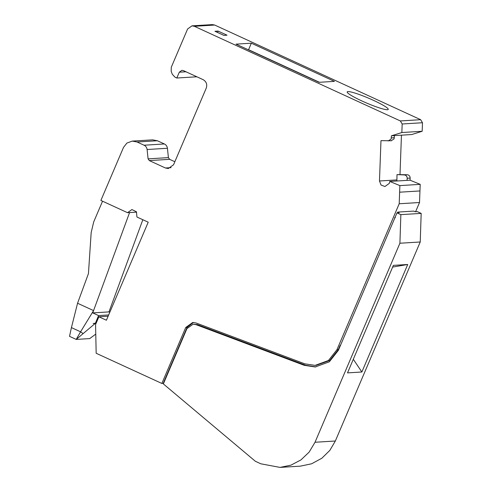 <?xml version="1.0" encoding="UTF-8"?>
<svg xmlns="http://www.w3.org/2000/svg" width="492" height="492" viewBox="0 0 492 492"><rect width="100%" height="100%" fill="white"/><g stroke="black" fill="none" stroke-linecap="round" stroke-linejoin="round"><path stroke-width="0.74" d="M347.955 91.58A22.318 2.626 -156.9 0 1 371.091 99.267A22.318 2.626 -156.9 0 1 388.231 109.409A22.318 2.626 -156.9 0 1 387.456 109.728A22.318 2.626 -156.9 0 1 364.326 102.047A22.318 2.626 -156.9 0 1 347.18 91.899A22.318 2.626 -156.9 0 1 347.955 91.58M407.087 180.373L410.064 180.189L410.143 178.067A3.186 3.081 -93.5 0 0 407.185 174.746L404.203 174.931A3.186 3.081 86.5 0 1 407.167 178.252L407.087 180.373L389.744 181.437L389.313 183.375L384.935 186.517L381.06 185.035L379.473 180.988L380.974 140.644L391.46 140.774M391.146 140.78L394.086 138.892L394.424 135.607L411.761 134.537L422.173 131.278L401.847 132.526L402.167 123.984L422.487 122.736L422.173 131.278M388.163 140.964L391.103 139.076L391.441 135.792L401.847 132.526M136.647 212.132L129.574 212.569L93.566 310.6L77.558 303.244L71.426 327.604L80.577 331.811L93.566 310.6L92.73 312.894L98.566 315.575L95.411 323.213L93.191 323.49L96.094 323.312M93.16 323.515L95.307 323.379L76.205 339.418L89.716 338.588L95.768 334.117M83.08 333.551L80.577 331.811L76.205 339.418L69.513 336.344L71.426 327.604M109.802 312.272L108.978 311.897L142.834 219.721M361.866 372.001L407.727 264.493L393.366 265.373L347.506 372.887L361.866 372.001L353.305 359.289M392.634 267.076L407.727 264.493M422.487 122.736L420.648 119.691L214.697 25.049L194.371 26.297L191.978 25.848L187.6 28.991L171.278 67.269L171.191 71.334L172.28 74.237L174.998 77.189L176.812 78.019L179.297 72.195L181.923 70.307L183.362 70.577L203.11 79.655C206.363 81.586 207.415 84.39 206.271 88.074L173.559 164.758L168.307 168.535L165.429 167.993L149.304 160.583L148.086 158.861L147.102 149.513L167.421 148.264L168.412 157.612L169.623 159.328L174.851 161.733M98.566 315.575L108.658 314.954M421.177 213.393L417.327 211.621L415.156 211.751L413.747 211.105L397.757 212.089L399.172 212.735L397.001 212.87L338.361 350.347L329.332 361.811L315.181 366.977L304.247 365.322L195.964 324.634L197.317 324.554L193.073 324.197L186.948 328.601L163.35 383.926L255.379 461.293L260.84 463.802L280.01 467.4L290.975 465.149L300.938 459.915L309.154 452.093L315.021 442.259L399.91 243.232L400.857 214.641L421.177 213.393L420.236 241.984L399.91 243.232M420.236 241.984L335.341 441.01L329.855 450.371L321.86 458.224L311.62 463.784L300.329 466.152L280.01 467.4M196.868 76.789L176.812 78.019M167.421 148.264C167.145 146.278 166.136 144.845 164.383 143.965L157.379 140.749L152.588 139.857L132.41 141.087M129.574 212.569L127.539 212.692L100.885 200.441L123.517 147.385L126.905 143.061L132.268 141.093L137.059 141.997L144.064 145.214C145.81 146.093 146.825 147.526 147.102 149.513M108.978 311.897L92.73 312.894M193.073 324.203L195.964 324.634M397.001 212.87L400.857 214.641M410.064 180.189L420.199 184.359L399.873 185.607L389.744 181.437M77.558 303.244L88.443 273.601L91.174 232.544L93.714 221.892L102.539 201.203M127.539 212.692L131.917 209.549L136.407 211.763L136.942 217.015L148.221 222.2L106.407 320.237L98.88 316.78L95.571 324.548L96.168 353.268L161.862 383.452L163.596 383.348M197.317 324.554L305.6 365.242L315.895 366.921M399.873 185.607L399.627 192.194L419.953 190.945L420.199 184.359M394.424 135.607L391.441 135.792M193.405 322.457L187.083 327.414L185.73 327.5L192.729 322.469L196.031 322.967L304.769 363.828L315.083 365.384L328.447 360.507L336.965 349.671L399.197 203.762L399.627 192.194M340.495 345.347L340.175 345.23L338.318 349.584L329.8 360.421L316.282 365.31M251.344 43.198L334.425 81.371L319.105 82.312L236.025 44.139L251.344 43.198L248.565 49.71L319.462 82.293M248.565 49.71L248.208 49.735M108.123 316.215L98.88 316.78M187.083 327.414L163.504 382.702L163.762 382.954M419.953 190.945L419.522 202.513L399.197 203.762M340.175 345.23L340.556 345.206M397.438 212.845L397.757 212.089M404.203 174.931L397.013 174.611L396.878 181.001M214.697 25.049L212.298 24.606L191.978 25.848M194.371 26.297L400.328 120.94L402.167 123.984M185.73 327.5L161.862 383.452M223.903 35.387L214.967 31.279L218.085 31.088L227.015 35.196L223.903 35.387M217.507 32.447L218.085 31.088M415.592 211.726L419.522 202.513M407.185 174.746L397.013 174.611M399.996 174.432L401.454 135.177M148.086 158.861L168.412 157.612M335.341 441.01L315.021 442.259M149.304 160.583L169.623 159.328M144.064 145.214L164.383 143.965M185.982 71.783L179.297 72.195M165.429 167.993L171.093 167.643M137.059 141.997L157.379 140.749M304.247 365.322L305.6 365.242M338.318 349.584L336.965 349.671M391.361 137.914L394.344 137.729M395.297 217.698L394.547 217.728L395.31 217.679M396.816 179.918L379.473 180.988M400.328 120.94L420.648 119.691M407.167 178.252L410.143 178.067M316.436 365.298L315.083 365.384"/></g></svg>
